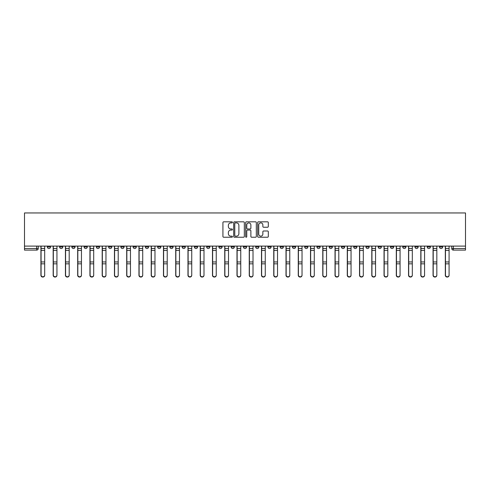 <?xml version="1.0" encoding="UTF-8"?>
<svg xmlns="http://www.w3.org/2000/svg" width="490" height="490" viewBox="0 0 490 490"><rect width="100%" height="100%" fill="white"/><g stroke="black" fill="none" stroke-linecap="round" stroke-linejoin="round"><path stroke-width="0.73" d="M232.432 222.356A0.539 0.539 0 0 0 231.893 221.817L223.697 221.817A0.772 0.772 0 0 0 222.925 222.589L222.925 236.468A0.772 0.772 0 0 0 223.697 237.234L231.893 237.234A0.539 0.539 0 0 0 232.432 236.695A0.539 0.539 0 0 0 231.893 236.156L230.833 236.156A2.468 2.468 0 0 1 228.364 233.687L228.364 232.536A2.468 2.468 0 0 1 230.833 230.067L231.893 230.067A0.539 0.539 0 0 0 232.432 229.528A0.539 0.539 0 0 0 231.893 228.983L230.833 228.983A2.468 2.468 0 0 1 228.364 226.521L228.364 225.363A2.468 2.468 0 0 1 230.833 222.895L231.893 222.895A0.539 0.539 0 0 0 232.432 222.356M378.225 246.103L378.225 246.966L381.367 246.966A1.574 1.574 0 0 1 379.799 248.534A1.574 1.574 0 0 1 378.225 246.966L378.225 246.103M365.975 246.103L365.975 246.966L369.117 246.966A1.574 1.574 0 0 1 367.543 248.534A1.574 1.574 0 0 1 365.975 246.966L365.975 246.103M292.444 246.103L292.444 246.966L295.586 246.966A1.574 1.574 0 0 1 294.018 248.534A1.574 1.574 0 0 1 292.444 246.966L292.444 246.103M280.194 246.103L280.194 246.966L283.336 246.966A1.574 1.574 0 0 1 281.762 248.534A1.574 1.574 0 0 1 280.194 246.966L280.194 246.103M267.938 246.103L267.938 246.966L271.08 246.966A1.574 1.574 0 0 1 269.506 248.534A1.574 1.574 0 0 1 267.938 246.966L267.938 246.103M243.426 246.103L243.426 246.966L246.574 246.966A1.574 1.574 0 0 1 245 248.534A1.574 1.574 0 0 1 243.426 246.966L243.426 246.103M218.92 246.966L218.92 246.103L218.92 246.966A1.574 1.574 0 0 0 220.494 248.534A1.574 1.574 0 0 1 218.92 246.966L222.062 246.966A1.574 1.574 0 0 1 220.494 248.534A1.574 1.574 0 0 0 222.062 246.966L222.062 246.103L222.062 246.966M206.664 246.966L206.664 246.103L206.664 246.966A1.574 1.574 0 0 0 208.238 248.534A1.574 1.574 0 0 1 206.664 246.966L209.806 246.966A1.574 1.574 0 0 1 208.238 248.534M194.414 246.966L194.414 246.103L194.414 246.966A1.574 1.574 0 0 0 195.982 248.534A1.574 1.574 0 0 1 194.414 246.966L197.556 246.966A1.574 1.574 0 0 1 195.982 248.534A1.574 1.574 0 0 0 197.556 246.966L197.556 246.103L197.556 246.966M182.157 246.103L182.157 246.966L185.3 246.966A1.574 1.574 0 0 1 183.726 248.534A1.574 1.574 0 0 1 182.157 246.966L182.157 246.103M169.901 246.103L169.901 246.966L173.043 246.966A1.574 1.574 0 0 1 171.476 248.534A1.574 1.574 0 0 1 169.901 246.966L169.901 246.103M157.651 246.103L157.651 246.966L160.793 246.966A1.574 1.574 0 0 1 159.219 248.534A1.574 1.574 0 0 1 157.651 246.966L157.651 246.103M145.395 246.966L145.395 246.103L145.395 246.966A1.574 1.574 0 0 0 146.963 248.534A1.574 1.574 0 0 1 145.395 246.966L148.537 246.966A1.574 1.574 0 0 1 146.963 248.534M120.883 246.966L120.883 246.103L120.883 246.966A1.574 1.574 0 0 0 122.457 248.534A1.574 1.574 0 0 1 120.883 246.966L124.025 246.966A1.574 1.574 0 0 1 122.457 248.534A1.574 1.574 0 0 0 124.025 246.966L124.025 246.103L124.025 246.966M108.633 246.966L108.633 246.103L108.633 246.966A1.574 1.574 0 0 0 110.201 248.534A1.574 1.574 0 0 1 108.633 246.966L111.775 246.966A1.574 1.574 0 0 1 110.201 248.534A1.574 1.574 0 0 0 111.775 246.966L111.775 246.103L111.775 246.966M96.377 246.966L96.377 246.103L96.377 246.966A1.574 1.574 0 0 0 97.945 248.534A1.574 1.574 0 0 1 96.377 246.966L99.519 246.966A1.574 1.574 0 0 1 97.945 248.534A1.574 1.574 0 0 0 99.519 246.966L99.519 246.103L99.519 246.966M84.121 246.966L84.121 246.103L84.121 246.966A1.574 1.574 0 0 0 85.695 248.534A1.574 1.574 0 0 1 84.121 246.966L87.263 246.966A1.574 1.574 0 0 1 85.695 248.534M71.871 246.966L71.871 246.103L71.871 246.966A1.574 1.574 0 0 0 73.439 248.534A1.574 1.574 0 0 1 71.871 246.966L75.013 246.966A1.574 1.574 0 0 1 73.439 248.534A1.574 1.574 0 0 0 75.013 246.966L75.013 246.103L75.013 246.966M59.615 246.966L59.615 246.103L59.615 246.966A1.574 1.574 0 0 0 61.183 248.534A1.574 1.574 0 0 1 59.615 246.966L62.757 246.966A1.574 1.574 0 0 1 61.183 248.534A1.574 1.574 0 0 0 62.757 246.966L62.757 246.103L62.757 246.966M267.534 227.25A0.772 0.772 0 0 0 268.306 226.478L268.306 222.589A0.772 0.772 0 0 0 267.534 221.817L258.438 221.817A0.772 0.772 0 0 0 257.667 222.589L257.667 236.468A0.772 0.772 0 0 0 258.438 237.234L267.534 237.234A0.772 0.772 0 0 0 268.306 236.468L268.306 231.764A0.772 0.772 0 0 0 267.534 230.992L263.638 230.992A0.772 0.772 0 0 0 262.867 231.764L262.867 234.091A2.064 2.064 0 0 1 260.809 236.156A2.064 2.064 0 0 1 258.745 234.091L258.745 224.959A2.064 2.064 0 0 1 260.809 222.895A2.064 2.064 0 0 1 262.867 224.959L262.867 226.478A0.772 0.772 0 0 0 263.638 227.25L267.534 227.25M465.5 246.103L24.5 246.103L24.5 212.954L465.5 212.954L465.5 250.108L453.324 250.108A1.574 1.574 0 0 1 451.755 248.534L465.5 248.534M244.326 222.589A0.772 0.772 0 0 0 243.555 221.817L234.453 221.817A0.772 0.772 0 0 0 233.687 222.589L233.687 236.468A0.772 0.772 0 0 0 234.453 237.234L243.555 237.234A0.772 0.772 0 0 0 244.326 236.468L244.326 222.589M246.446 221.817L255.547 221.817A0.772 0.772 0 0 1 256.313 222.589L256.313 236.468A0.772 0.772 0 0 1 255.547 237.234L251.652 237.234A0.772 0.772 0 0 1 250.88 236.468L250.88 230.839A0.772 0.772 0 0 0 250.108 230.067L247.524 230.067A0.772 0.772 0 0 0 246.752 230.839L246.752 236.695A0.539 0.539 0 0 1 246.213 237.234A0.539 0.539 0 0 1 245.674 236.695L245.674 222.589A0.772 0.772 0 0 1 246.446 221.817M451.755 246.103L451.755 248.534A1.574 1.574 0 0 0 453.324 250.108L453.324 246.103M38.245 246.103L38.245 248.534L38.245 246.103M36.677 246.103L36.677 250.108L24.5 250.108L24.5 248.534L38.245 248.534A1.574 1.574 0 0 1 36.677 250.108A1.574 1.574 0 0 0 38.245 248.534M24.5 246.103L24.5 248.534M442.642 246.103L442.642 246.966A1.574 1.574 0 0 1 441.067 248.534A1.574 1.574 0 0 1 439.499 246.966L442.642 246.966M439.499 246.103L439.499 246.966M430.385 246.103L430.385 246.966A1.574 1.574 0 0 1 428.817 248.534A1.574 1.574 0 0 1 427.243 246.966L430.385 246.966M427.243 246.103L427.243 246.966M418.129 246.103L418.129 246.966A1.574 1.574 0 0 1 416.561 248.534A1.574 1.574 0 0 1 414.987 246.966A1.574 1.574 0 0 0 416.561 248.534M414.987 246.103L414.987 246.966L418.129 246.966M405.879 246.103L405.879 246.966A1.574 1.574 0 0 1 404.305 248.534A1.574 1.574 0 0 1 402.737 246.966L405.879 246.966M402.737 246.103L402.737 246.966M393.623 246.103L393.623 246.966A1.574 1.574 0 0 1 392.055 248.534A1.574 1.574 0 0 1 390.481 246.966L393.623 246.966M390.481 246.103L390.481 246.966M381.367 246.103L381.367 246.966M369.117 246.103L369.117 246.966L369.117 246.103M356.861 246.103L356.861 246.966A1.574 1.574 0 0 1 355.287 248.534A1.574 1.574 0 0 1 353.719 246.966L356.861 246.966M353.719 246.103L353.719 246.966M344.605 246.103L344.605 246.966A1.574 1.574 0 0 1 343.037 248.534A1.574 1.574 0 0 1 341.463 246.966L344.605 246.966M341.463 246.103L341.463 246.966M332.349 246.103L332.349 246.966A1.574 1.574 0 0 1 330.781 248.534A1.574 1.574 0 0 1 329.207 246.966L332.349 246.966M329.207 246.103L329.207 246.966M320.099 246.103L320.099 246.966A1.574 1.574 0 0 1 318.524 248.534A1.574 1.574 0 0 1 316.957 246.966L320.099 246.966M316.957 246.103L316.957 246.966M307.843 246.103L307.843 246.966A1.574 1.574 0 0 1 306.275 248.534A1.574 1.574 0 0 1 304.7 246.966L307.843 246.966M304.7 246.103L304.7 246.966M295.586 246.103L295.586 246.966A1.574 1.574 0 0 1 294.018 248.534M283.336 246.103L283.336 246.966M271.08 246.966L271.08 246.103L271.08 246.966A1.574 1.574 0 0 1 269.506 248.534M258.824 246.103L258.824 246.966A1.574 1.574 0 0 1 257.256 248.534A1.574 1.574 0 0 1 255.682 246.966A1.574 1.574 0 0 0 257.256 248.534A1.574 1.574 0 0 0 258.824 246.966L255.682 246.966L255.682 246.103M246.574 246.966L246.574 246.103L246.574 246.966A1.574 1.574 0 0 1 245 248.534M234.318 246.103L234.318 246.966A1.574 1.574 0 0 1 232.744 248.534A1.574 1.574 0 0 1 231.176 246.966A1.574 1.574 0 0 0 232.744 248.534M231.176 246.103L231.176 246.966L234.318 246.966M209.806 246.103L209.806 246.966L209.806 246.103M185.3 246.966L185.3 246.103L185.3 246.966A1.574 1.574 0 0 1 183.726 248.534M173.043 246.966L173.043 246.103L173.043 246.966A1.574 1.574 0 0 1 171.476 248.534M160.793 246.966L160.793 246.103L160.793 246.966A1.574 1.574 0 0 1 159.219 248.534M148.537 246.103L148.537 246.966L148.537 246.103M136.281 246.966L136.281 246.103L136.281 246.966A1.574 1.574 0 0 1 134.713 248.534A1.574 1.574 0 0 1 133.139 246.966L136.281 246.966A1.574 1.574 0 0 1 134.713 248.534M133.139 246.103L133.139 246.966M87.263 246.103L87.263 246.966L87.263 246.103M50.501 246.103L50.501 246.966A1.574 1.574 0 0 1 48.933 248.534A1.574 1.574 0 0 1 47.358 246.966A1.574 1.574 0 0 0 48.933 248.534A1.574 1.574 0 0 0 50.501 246.966L50.501 246.103M47.358 246.103L47.358 246.966L50.501 246.966M235.304 222.895A0.539 0.539 0 0 0 234.765 223.434L234.765 235.617A0.539 0.539 0 0 0 235.304 236.156L236.425 236.156A2.468 2.468 0 0 0 238.887 233.687L238.887 225.363A2.468 2.468 0 0 0 236.425 222.895L235.304 222.895M250.88 224.996A2.064 2.064 0 0 0 248.816 222.932A2.064 2.064 0 0 0 246.752 224.996L246.752 228.218A0.772 0.772 0 0 0 247.524 228.983L250.108 228.983A0.772 0.772 0 0 0 250.88 228.218L250.88 224.996M40.915 246.103L40.915 275.313A1.807 1.74 180 0 0 42.801 277.046M44.688 275.037L44.688 275.313A1.807 1.74 180 0 1 42.881 277.052A1.807 1.74 180 0 1 41.074 275.313L41.074 275.037A1.807 1.74 0 0 0 42.881 276.776A1.807 1.74 0 0 0 44.688 275.037L44.688 263.847L41.074 263.847L41.074 275.037M41.074 246.103L41.074 263.847M44.688 246.103L44.688 263.847M53.171 246.103L53.171 275.313A1.807 1.74 180 0 0 55.058 277.046M65.427 246.103L65.427 275.313A1.807 1.74 180 0 0 67.314 277.046M56.944 275.037L56.944 275.313A1.807 1.74 180 0 1 55.137 277.052A1.807 1.74 180 0 1 53.33 275.313L53.33 275.037A1.807 1.74 0 0 0 55.137 276.776A1.807 1.74 0 0 0 56.944 275.037L56.944 263.847L53.33 263.847L53.33 275.037M53.33 246.103L53.33 263.847M56.944 246.103L56.944 263.847M69.194 275.037L69.194 275.313A1.807 1.74 180 0 1 67.387 277.052A1.807 1.74 180 0 1 65.587 275.313L65.587 275.037A1.807 1.74 0 0 0 67.387 276.776A1.807 1.74 0 0 0 69.194 275.037L69.194 263.847L65.587 263.847L65.587 275.037M65.587 246.103L65.587 263.847M69.194 246.103L69.194 263.847M77.683 246.103L77.683 275.313A1.807 1.74 180 0 0 79.564 277.046M89.933 246.103L89.933 275.313A1.807 1.74 180 0 0 91.82 277.046M102.19 246.103L102.19 275.313A1.807 1.74 180 0 0 104.076 277.046M81.45 275.037L81.45 275.313A1.807 1.74 180 0 1 79.643 277.052A1.807 1.74 180 0 1 77.837 275.313L77.837 275.037A1.807 1.74 0 0 0 79.643 276.776A1.807 1.74 0 0 0 81.45 275.037L81.45 263.847L77.837 263.847L77.837 275.037M77.837 246.103L77.837 263.847M81.45 246.103L81.45 263.847M93.706 275.037L93.706 275.313A1.807 1.74 180 0 1 91.9 277.052A1.807 1.74 180 0 1 90.093 275.313L90.093 275.037A1.807 1.74 0 0 0 91.9 276.776A1.807 1.74 0 0 0 93.706 275.037L93.706 263.847L90.093 263.847L90.093 275.037M90.093 246.103L90.093 263.847M93.706 246.103L93.706 263.847M105.963 275.037L105.963 275.313A1.807 1.74 180 0 1 104.156 277.052A1.807 1.74 180 0 1 102.349 275.313L102.349 275.037A1.807 1.74 0 0 0 104.156 276.776A1.807 1.74 0 0 0 105.963 275.037L105.963 263.847L102.349 263.847L102.349 275.037M102.349 246.103L102.349 263.847M105.963 246.103L105.963 263.847M114.446 246.103L114.446 275.313A1.807 1.74 180 0 0 116.332 277.046M118.213 275.037L118.213 275.313A1.807 1.74 180 0 1 116.406 277.052A1.807 1.74 180 0 1 114.599 275.313L114.599 275.037A1.807 1.74 0 0 0 116.406 276.776A1.807 1.74 0 0 0 118.213 275.037L118.213 263.847L114.599 263.847L114.599 275.037M114.599 246.103L114.599 263.847M118.213 246.103L118.213 263.847M126.696 246.103L126.696 275.313A1.807 1.74 180 0 0 128.582 277.046M130.469 275.037L130.469 275.313A1.807 1.74 180 0 1 128.662 277.052A1.807 1.74 180 0 1 126.855 275.313L126.855 275.037A1.807 1.74 0 0 0 128.662 276.776A1.807 1.74 0 0 0 130.469 275.037L130.469 263.847L126.855 263.847L126.855 275.037M126.855 246.103L126.855 263.847M130.469 246.103L130.469 263.847M138.952 246.103L138.952 275.313A1.807 1.74 180 0 0 140.838 277.046M142.725 275.037L142.725 275.313A1.807 1.74 180 0 1 140.918 277.052A1.807 1.74 180 0 1 139.111 275.313L139.111 275.037A1.807 1.74 0 0 0 140.918 276.776A1.807 1.74 0 0 0 142.725 275.037L142.725 263.847L139.111 263.847L139.111 275.037M139.111 246.103L139.111 263.847M142.725 246.103L142.725 263.847M151.208 246.103L151.208 275.313A1.807 1.74 180 0 0 153.094 277.046M154.975 275.037L154.975 275.313A1.807 1.74 180 0 1 153.168 277.052A1.807 1.74 180 0 1 151.367 275.313L151.367 275.037A1.807 1.74 0 0 0 153.168 276.776A1.807 1.74 0 0 0 154.975 275.037L154.975 263.847L151.367 263.847L151.367 275.037M151.367 246.103L151.367 263.847M154.975 246.103L154.975 263.847M163.464 246.103L163.464 275.313A1.807 1.74 180 0 0 165.344 277.046M175.714 246.103L175.714 275.313A1.807 1.74 180 0 0 177.601 277.046M187.97 246.103L187.97 275.313A1.807 1.74 180 0 0 189.857 277.046M200.226 246.103L200.226 275.313A1.807 1.74 180 0 0 202.113 277.046M212.476 246.103L212.476 275.313A1.807 1.74 180 0 0 214.363 277.046M224.732 246.103L224.732 275.313A1.807 1.74 180 0 0 226.619 277.046M167.231 275.037L167.231 275.313A1.807 1.74 180 0 1 165.424 277.052A1.807 1.74 180 0 1 163.617 275.313L163.617 275.037A1.807 1.74 0 0 0 165.424 276.776A1.807 1.74 0 0 0 167.231 275.037L167.231 263.847L163.617 263.847L163.617 275.037M163.617 246.103L163.617 263.847M167.231 246.103L167.231 263.847M179.487 275.037L179.487 275.313A1.807 1.74 180 0 1 177.68 277.052A1.807 1.74 180 0 1 175.873 275.313L175.873 275.037A1.807 1.74 0 0 0 177.68 276.776A1.807 1.74 0 0 0 179.487 275.037L179.487 263.847L175.873 263.847L175.873 275.037M175.873 246.103L175.873 263.847M179.487 246.103L179.487 263.847M191.743 275.037L191.743 275.313A1.807 1.74 180 0 1 189.936 277.052A1.807 1.74 180 0 1 188.129 275.313L188.129 275.037A1.807 1.74 0 0 0 189.936 276.776A1.807 1.74 0 0 0 191.743 275.037L191.743 263.847L188.129 263.847L188.129 275.037M188.129 246.103L188.129 263.847M191.743 246.103L191.743 263.847M203.993 275.037L203.993 275.313A1.807 1.74 180 0 1 202.186 277.052A1.807 1.74 180 0 1 200.379 275.313L200.379 275.037A1.807 1.74 0 0 0 202.186 276.776A1.807 1.74 0 0 0 203.993 275.037L203.993 263.847L200.379 263.847L200.379 275.037M200.379 246.103L200.379 263.847M203.993 246.103L203.993 263.847M216.249 275.037L216.249 275.313A1.807 1.74 180 0 1 214.442 277.052A1.807 1.74 180 0 1 212.636 275.313L212.636 275.037A1.807 1.74 0 0 0 214.442 276.776A1.807 1.74 0 0 0 216.249 275.037L216.249 263.847L212.636 263.847L212.636 275.037M212.636 246.103L212.636 263.847M216.249 246.103L216.249 263.847M228.505 275.037L228.505 275.313A1.807 1.74 180 0 1 226.699 277.052A1.807 1.74 180 0 1 224.892 275.313L224.892 275.037A1.807 1.74 0 0 0 226.699 276.776A1.807 1.74 0 0 0 228.505 275.037L228.505 263.847L224.892 263.847L224.892 275.037M224.892 246.103L224.892 263.847M228.505 246.103L228.505 263.847M236.989 246.103L236.989 275.313A1.807 1.74 180 0 0 238.875 277.046M240.755 275.037L240.755 275.313A1.807 1.74 180 0 1 238.949 277.052A1.807 1.74 180 0 1 237.142 275.313L237.142 275.037A1.807 1.74 0 0 0 238.949 276.776A1.807 1.74 0 0 0 240.755 275.037L240.755 263.847L237.142 263.847L237.142 275.037M237.142 246.103L237.142 263.847M240.755 246.103L240.755 263.847M249.245 246.103L249.245 275.313A1.807 1.74 180 0 0 251.125 277.046M253.012 275.037L253.012 275.313A1.807 1.74 180 0 1 251.205 277.052A1.807 1.74 180 0 1 249.398 275.313L249.398 275.037A1.807 1.74 0 0 0 251.205 276.776A1.807 1.74 0 0 0 253.012 275.037L253.012 263.847L249.398 263.847L249.398 275.037M249.398 246.103L249.398 263.847M253.012 246.103L253.012 263.847M261.495 246.103L261.495 275.313A1.807 1.74 180 0 0 263.381 277.046M265.268 275.037L265.268 275.313A1.807 1.74 180 0 1 263.461 277.052A1.807 1.74 180 0 1 261.654 275.313L261.654 275.037A1.807 1.74 0 0 0 263.461 276.776A1.807 1.74 0 0 0 265.268 275.037L265.268 263.847L261.654 263.847L261.654 275.037M261.654 246.103L261.654 263.847M265.268 246.103L265.268 263.847M273.751 246.103L273.751 275.313A1.807 1.74 180 0 0 275.637 277.046M277.524 275.037L277.524 275.313A1.807 1.74 180 0 1 275.717 277.052A1.807 1.74 180 0 1 273.91 275.313L273.91 275.037A1.807 1.74 0 0 0 275.717 276.776A1.807 1.74 0 0 0 277.524 275.037L277.524 263.847L273.91 263.847L273.91 275.037M273.91 246.103L273.91 263.847M277.524 246.103L277.524 263.847M286.007 246.103L286.007 275.313A1.807 1.74 180 0 0 287.887 277.046M289.774 275.037L289.774 275.313A1.807 1.74 180 0 1 287.967 277.052A1.807 1.74 180 0 1 286.16 275.313L286.16 275.037A1.807 1.74 0 0 0 287.967 276.776A1.807 1.74 0 0 0 289.774 275.037L289.774 263.847L286.16 263.847L286.16 275.037M286.16 246.103L286.16 263.847M289.774 246.103L289.774 263.847M298.257 246.103L298.257 275.313A1.807 1.74 180 0 0 300.143 277.046M302.03 275.037L302.03 275.313A1.807 1.74 180 0 1 300.223 277.052A1.807 1.74 180 0 1 298.416 275.313L298.416 275.037A1.807 1.74 0 0 0 300.223 276.776A1.807 1.74 0 0 0 302.03 275.037L302.03 263.847L298.416 263.847L298.416 275.037M298.416 246.103L298.416 263.847M302.03 246.103L302.03 263.847M310.513 246.103L310.513 275.313A1.807 1.74 180 0 0 312.4 277.046M314.286 275.037L314.286 275.313A1.807 1.74 180 0 1 312.479 277.052A1.807 1.74 180 0 1 310.672 275.313L310.672 275.037A1.807 1.74 0 0 0 312.479 276.776A1.807 1.74 0 0 0 314.286 275.037L314.286 263.847L310.672 263.847L310.672 275.037M310.672 246.103L310.672 263.847M314.286 246.103L314.286 263.847M322.769 246.103L322.769 275.313A1.807 1.74 180 0 0 324.656 277.046M326.536 275.037L326.536 275.313A1.807 1.74 180 0 1 324.729 277.052A1.807 1.74 180 0 1 322.922 275.313L322.922 275.037A1.807 1.74 0 0 0 324.729 276.776A1.807 1.74 0 0 0 326.536 275.037L326.536 263.847L322.922 263.847L322.922 275.037M322.922 246.103L322.922 263.847M326.536 246.103L326.536 263.847M335.025 246.103L335.025 275.313A1.807 1.74 180 0 0 336.906 277.046M338.792 275.037L338.792 275.313A1.807 1.74 180 0 1 336.985 277.052A1.807 1.74 180 0 1 335.178 275.313L335.178 275.037A1.807 1.74 0 0 0 336.985 276.776A1.807 1.74 0 0 0 338.792 275.037L338.792 263.847L335.178 263.847L335.178 275.037M335.178 246.103L335.178 263.847M338.792 246.103L338.792 263.847M347.275 246.103L347.275 275.313A1.807 1.74 180 0 0 349.162 277.046M351.048 275.037L351.048 275.313A1.807 1.74 180 0 1 349.241 277.052A1.807 1.74 180 0 1 347.435 275.313L347.435 275.037A1.807 1.74 0 0 0 349.241 276.776A1.807 1.74 0 0 0 351.048 275.037L351.048 263.847L347.435 263.847L347.435 275.037M347.435 246.103L347.435 263.847M351.048 246.103L351.048 263.847M359.531 246.103L359.531 275.313A1.807 1.74 180 0 0 361.418 277.046M363.304 275.037L363.304 275.313A1.807 1.74 180 0 1 361.498 277.052A1.807 1.74 180 0 1 359.691 275.313L359.691 275.037A1.807 1.74 0 0 0 361.498 276.776A1.807 1.74 0 0 0 363.304 275.037L363.304 263.847L359.691 263.847L359.691 275.037M359.691 246.103L359.691 263.847M363.304 246.103L363.304 263.847M371.788 246.103L371.788 275.313A1.807 1.74 180 0 0 373.668 277.046M375.554 275.037L375.554 275.313A1.807 1.74 180 0 1 373.748 277.052A1.807 1.74 180 0 1 371.941 275.313L371.941 275.037A1.807 1.74 0 0 0 373.748 276.776A1.807 1.74 0 0 0 375.554 275.037L375.554 263.847L371.941 263.847L371.941 275.037M371.941 246.103L371.941 263.847M375.554 246.103L375.554 263.847M384.038 246.103L384.038 275.313A1.807 1.74 180 0 0 385.924 277.046M387.81 275.037L387.81 275.313A1.807 1.74 180 0 1 386.004 277.052A1.807 1.74 180 0 1 384.197 275.313L384.197 275.037A1.807 1.74 0 0 0 386.004 276.776A1.807 1.74 0 0 0 387.81 275.037L387.81 263.847L384.197 263.847L384.197 275.037M384.197 246.103L384.197 263.847M387.81 246.103L387.81 263.847M396.294 246.103L396.294 275.313A1.807 1.74 180 0 0 398.18 277.046M400.067 275.037L400.067 275.313A1.807 1.74 180 0 1 398.26 277.052A1.807 1.74 180 0 1 396.453 275.313L396.453 275.037A1.807 1.74 0 0 0 398.26 276.776A1.807 1.74 0 0 0 400.067 275.037L400.067 263.847L396.453 263.847L396.453 275.037M396.453 246.103L396.453 263.847M400.067 246.103L400.067 263.847M408.55 246.103L408.55 275.313A1.807 1.74 180 0 0 410.436 277.046M412.317 275.037L412.317 275.313A1.807 1.74 180 0 1 410.51 277.052A1.807 1.74 180 0 1 408.703 275.313L408.703 275.037A1.807 1.74 0 0 0 410.51 276.776A1.807 1.74 0 0 0 412.317 275.037L412.317 263.847L408.703 263.847L408.703 275.037M408.703 246.103L408.703 263.847M412.317 246.103L412.317 263.847M420.806 246.103L420.806 275.313A1.807 1.74 180 0 0 422.686 277.046M424.573 275.037L424.573 275.313A1.807 1.74 180 0 1 422.766 277.052A1.807 1.74 180 0 1 420.959 275.313L420.959 275.037A1.807 1.74 0 0 0 422.766 276.776A1.807 1.74 0 0 0 424.573 275.037L424.573 263.847L420.959 263.847L420.959 275.037M420.959 246.103L420.959 263.847M424.573 246.103L424.573 263.847M433.056 246.103L433.056 275.313A1.807 1.74 180 0 0 434.942 277.046M436.829 275.037L436.829 275.313A1.807 1.74 180 0 1 435.022 277.052A1.807 1.74 180 0 1 433.215 275.313L433.215 275.037A1.807 1.74 0 0 0 435.022 276.776A1.807 1.74 0 0 0 436.829 275.037L436.829 263.847L433.215 263.847L433.215 275.037M433.215 246.103L433.215 263.847M436.829 246.103L436.829 263.847M445.312 246.103L445.312 275.313A1.807 1.74 180 0 0 447.199 277.046M449.085 275.037L449.085 275.313A1.807 1.74 180 0 1 447.278 277.052A1.807 1.74 180 0 1 445.471 275.313L445.471 275.037A1.807 1.74 0 0 0 447.278 276.776A1.807 1.74 0 0 0 449.085 275.037L449.085 263.847L445.471 263.847L445.471 275.037M445.471 246.103L445.471 263.847M449.085 246.103L449.085 263.847M40.915 248.534L44.688 248.534M44.688 261.954L41.074 261.954M44.688 250.433L41.074 250.433M53.171 248.534L56.944 248.534M65.427 248.534L69.194 248.534M56.944 261.954L53.33 261.954M56.944 250.433L53.33 250.433M69.194 261.954L65.587 261.954M69.194 250.433L65.587 250.433M77.683 248.534L81.45 248.534M89.933 248.534L93.706 248.534M102.19 248.534L105.963 248.534M81.45 261.954L77.837 261.954M81.45 250.433L77.837 250.433M93.706 261.954L90.093 261.954M93.706 250.433L90.093 250.433M105.963 261.954L102.349 261.954M105.963 250.433L102.349 250.433M114.446 248.534L118.213 248.534M118.213 261.954L114.599 261.954M118.213 250.433L114.599 250.433M126.696 248.534L130.469 248.534M130.469 261.954L126.855 261.954M130.469 250.433L126.855 250.433M138.952 248.534L142.725 248.534M142.725 261.954L139.111 261.954M142.725 250.433L139.111 250.433M151.208 248.534L154.975 248.534M154.975 261.954L151.367 261.954M154.975 250.433L151.367 250.433M163.464 248.534L167.231 248.534M175.714 248.534L179.487 248.534M187.97 248.534L191.743 248.534M200.226 248.534L203.993 248.534M212.476 248.534L216.249 248.534M224.732 248.534L228.505 248.534M167.231 261.954L163.617 261.954M167.231 250.433L163.617 250.433M179.487 261.954L175.873 261.954M179.487 250.433L175.873 250.433M191.743 261.954L188.129 261.954M191.743 250.433L188.129 250.433M203.993 261.954L200.379 261.954M203.993 250.433L200.379 250.433M216.249 261.954L212.636 261.954M216.249 250.433L212.636 250.433M228.505 261.954L224.892 261.954M228.505 250.433L224.892 250.433M236.989 248.534L240.755 248.534M240.755 261.954L237.142 261.954M240.755 250.433L237.142 250.433M249.245 248.534L253.012 248.534M253.012 261.954L249.398 261.954M253.012 250.433L249.398 250.433M261.495 248.534L265.268 248.534M265.268 261.954L261.654 261.954M265.268 250.433L261.654 250.433M273.751 248.534L277.524 248.534M277.524 261.954L273.91 261.954M277.524 250.433L273.91 250.433M286.007 248.534L289.774 248.534M289.774 261.954L286.16 261.954M289.774 250.433L286.16 250.433M298.257 248.534L302.03 248.534M302.03 261.954L298.416 261.954M302.03 250.433L298.416 250.433M310.513 248.534L314.286 248.534M314.286 261.954L310.672 261.954M314.286 250.433L310.672 250.433M322.769 248.534L326.536 248.534M326.536 261.954L322.922 261.954M326.536 250.433L322.922 250.433M335.025 248.534L338.792 248.534M338.792 261.954L335.178 261.954M338.792 250.433L335.178 250.433M347.275 248.534L351.048 248.534M351.048 261.954L347.435 261.954M351.048 250.433L347.435 250.433M359.531 248.534L363.304 248.534M363.304 261.954L359.691 261.954M363.304 250.433L359.691 250.433M371.788 248.534L375.554 248.534M375.554 261.954L371.941 261.954M375.554 250.433L371.941 250.433M384.038 248.534L387.81 248.534M387.81 261.954L384.197 261.954M387.81 250.433L384.197 250.433M396.294 248.534L400.067 248.534M400.067 261.954L396.453 261.954M400.067 250.433L396.453 250.433M408.55 248.534L412.317 248.534M412.317 261.954L408.703 261.954M412.317 250.433L408.703 250.433M420.806 248.534L424.573 248.534M424.573 261.954L420.959 261.954M424.573 250.433L420.959 250.433M433.056 248.534L436.829 248.534M436.829 261.954L433.215 261.954M436.829 250.433L433.215 250.433M445.312 248.534L449.085 248.534M449.085 261.954L445.471 261.954M449.085 250.433L445.471 250.433"/></g></svg>
